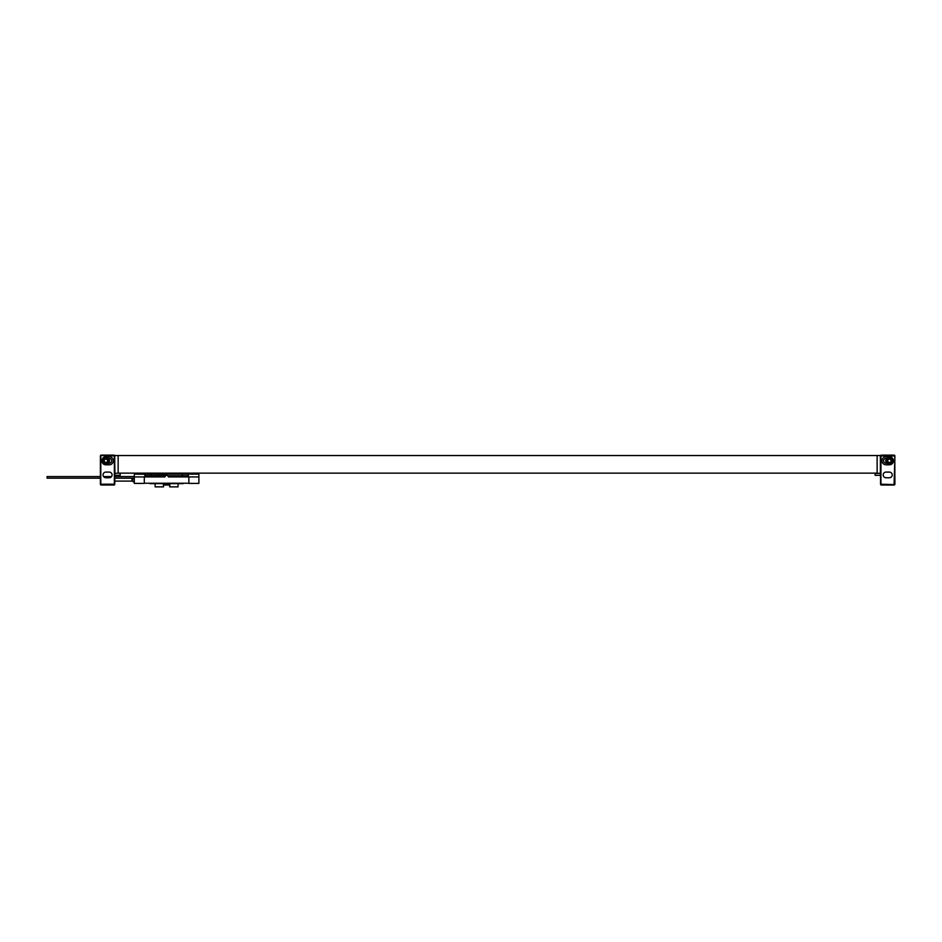 <?xml version="1.0" encoding="UTF-8"?>
<svg xmlns="http://www.w3.org/2000/svg" width="942" height="942" viewBox="0 0 942 942"><rect width="100%" height="100%" fill="white"/><g stroke="black" fill="none" stroke-linecap="round" stroke-linejoin="round"><path stroke-width="1.41" d="M120.176 473.143L114.924 473.296L114.653 455.539M114.924 473.296L114.924 475.321L120.176 475.321L120.176 473.496M894.794 455.539L894.9 484.2A0.812 0.812 0 0 1 894.088 485.012L881.335 485.012A0.812 0.812 0 0 1 880.523 484.2L880.523 455.94A0.812 0.812 0 0 1 881.335 455.139L894.088 455.139A0.812 0.812 0 0 1 894.9 455.94L894.088 484.6L880.935 484.2L880.935 455.94L894.5 455.94M875.118 473.143L877.132 473.496L877.132 455.539L880.64 455.539M877.132 455.539L114.924 455.539M100.5 455.539L100.394 455.94A0.812 0.812 0 0 1 101.194 455.139L113.958 455.139A0.812 0.812 0 0 1 114.759 455.94L114.759 484.2A0.812 0.812 0 0 1 113.958 485.012L101.194 485.012A0.812 0.812 0 0 1 100.394 484.2L100.394 455.94L101.194 455.539L114.359 455.94L114.359 484.2L100.794 484.2L100.794 455.94M877.132 473.296L880.37 473.296L880.37 475.321L875.118 475.321L875.118 473.496M880.37 473.296L880.37 455.539M118.15 473.296L118.15 455.539M118.15 473.143L877.132 473.143M122.189 473.143L177.096 473.143M880.523 461.592L880.523 465.23M886.022 472.095L889.413 472.095A2.826 2.826 0 0 1 892.239 474.921A2.826 2.826 0 0 1 889.413 477.747L886.022 477.747A2.826 2.826 0 0 1 883.196 474.921A2.826 2.826 0 0 1 886.022 472.095M889.413 456.752A4.039 4.039 0 0 1 893.452 460.791A4.039 4.039 0 0 1 889.413 464.818L886.022 464.818A4.039 4.039 0 0 1 881.983 460.791A4.039 4.039 0 0 1 886.022 456.752L889.413 456.752M886.705 463.205L886.022 463.205A2.426 2.426 0 0 1 883.596 460.791A2.426 2.426 0 0 1 886.022 458.365L886.705 458.365M889.413 457.153A3.638 3.638 0 0 0 885.774 460.791A3.638 3.638 0 0 0 889.413 464.418A3.638 3.638 0 0 0 893.04 460.791A3.638 3.638 0 0 0 889.413 457.153M889.413 457.353A3.427 3.427 0 0 0 885.975 460.791A3.427 3.427 0 0 0 889.413 464.218A3.427 3.427 0 0 1 885.975 460.791A3.427 3.427 0 0 1 889.413 457.353A3.427 3.427 0 0 1 892.839 460.791A3.427 3.427 0 0 1 889.413 464.218A3.427 3.427 0 0 1 885.975 460.791A3.427 3.427 0 0 1 889.413 457.353M109.272 472.095L105.881 472.095A2.826 2.826 0 0 0 103.055 474.921A2.826 2.826 0 0 0 105.881 477.747L109.272 477.747A2.826 2.826 0 0 0 112.098 474.921A2.826 2.826 0 0 0 109.272 472.095M105.881 456.752A4.039 4.039 0 0 0 101.842 460.791A4.039 4.039 0 0 0 105.881 464.818L109.272 464.818A4.039 4.039 0 0 0 113.311 460.791A4.039 4.039 0 0 0 109.272 456.752L105.881 456.752M108.589 463.205L109.272 463.205A2.426 2.426 0 0 0 111.698 460.791A2.426 2.426 0 0 0 109.272 458.365L108.589 458.365M105.881 457.153A3.638 3.638 0 0 1 109.519 460.791A3.638 3.638 0 0 1 105.881 464.418A3.638 3.638 0 0 1 102.242 460.791A3.638 3.638 0 0 1 105.881 457.153M105.881 457.353A3.427 3.427 0 0 1 109.307 460.791A3.427 3.427 0 0 1 105.881 464.218A3.427 3.427 0 0 1 102.454 460.791A3.427 3.427 0 0 1 105.881 457.353A3.427 3.427 0 0 1 109.307 460.791A3.427 3.427 0 0 1 105.881 464.218M198.892 476.935L198.892 483.399L188.883 483.399L188.883 476.935L168.441 476.935L166.604 474.144L198.892 474.144L198.892 476.935L188.883 476.935M144.314 476.935L144.314 483.399L134.306 483.399L134.306 474.144L166.946 474.356L164.756 476.935L134.306 476.935M149.566 483.305A0.812 0.812 0 0 1 149.519 483.234L183.631 483.234M182.348 474.144L182.348 475.769L188.4 475.769A1.613 1.613 0 0 0 186.787 474.144A1.613 1.613 0 0 1 188.4 475.769L188.4 476.935M144.797 476.935L144.797 475.769A1.613 1.613 0 0 1 146.41 474.144A1.613 1.613 0 0 0 144.797 475.769L165.439 475.769M144.314 483.234L188.883 483.234M149.637 483.399A0.812 0.812 0 0 0 150.214 483.635L182.983 483.635A0.812 0.812 0 0 0 183.56 483.399M178.062 483.635L178.062 486.861L169.666 486.861L169.666 485.012M163.531 485.012L163.531 486.861L155.136 486.861L155.136 483.635M163.343 483.635L163.343 485.012L169.854 485.012L169.854 483.635M100.394 478.171L47.1 478.171L47.1 476.558L100.394 476.558M134.306 482.057L133.882 478.171M133.882 482.057L132.433 481.232A1.013 1.013 0 0 0 131.927 481.091L114.759 481.091M150.449 483.234L182.748 483.234M106.811 459.166L104.951 459.166L104.02 460.791L104.951 462.404L106.811 462.404L107.741 460.791L106.811 459.166M888.483 459.166L890.343 459.166L891.273 460.791L890.343 462.404L888.483 462.404L887.541 460.791L888.483 459.166M881.335 484.6L881.335 485.012A0.812 0.812 0 0 1 880.523 484.2L880.935 484.2M894.088 455.539L894.088 455.139A0.812 0.812 0 0 1 894.9 455.94M889.413 463.817A3.026 3.026 0 0 1 886.387 460.791A3.026 3.026 0 0 1 889.413 457.753A3.026 3.026 0 0 1 892.439 460.791A3.026 3.026 0 0 1 889.413 463.817M105.881 457.753A3.026 3.026 0 0 1 108.907 460.791A3.026 3.026 0 0 1 105.881 463.817A3.026 3.026 0 0 1 102.855 460.791A3.026 3.026 0 0 1 105.881 457.753M150.85 474.144L150.85 476.935M167.77 475.769L182.348 475.769L182.348 476.935M182.748 474.144L182.748 473.143M189.895 473.143L189.895 474.144M150.449 474.144L150.449 473.225M143.302 473.225L143.302 474.144M132.433 481.232L132.433 478.171M131.927 481.091L131.927 478.171M190.013 473.143L190.013 474.144M143.184 473.225L143.184 474.144M134.306 478.171L114.759 478.171M134.306 476.558L114.759 476.558M111.58 476.558L103.573 476.558"/></g></svg>
